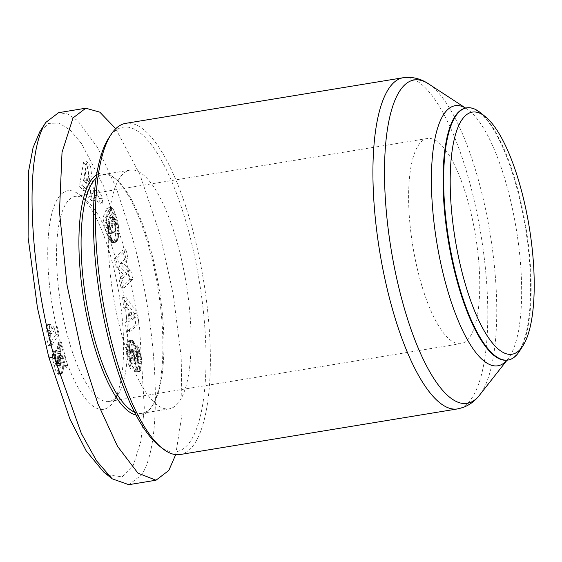 <?xml version="1.0" encoding="UTF-8"?>
<svg xmlns="http://www.w3.org/2000/svg" width="562" height="562" viewBox="0 0 562 562"><rect width="100%" height="100%" fill="white"/><g stroke="black" fill="none" stroke-linecap="round" stroke-linejoin="round"><path stroke-width="0.42" stroke-dasharray="2.81 2.11" d="M107.841 474.904L122.2 476.815L133.363 465.153L140.9 441.254L144.301 407.886L139.517 326.557L122.671 243.114L103.752 186.394L81.652 143.724L70.187 130.11L58.982 123.022L48.62 123.415L39.818 131.733M128.796 484.683L141.589 474.953C164.898 439.449 156.391 322.518 132.674 238.724L116.411 188.347L97.725 147.708L77.704 120.697L67.869 114.023L58.589 112.681M180.142 454.525A167.806 51.353 80.7 0 0 194.838 443.278A167.806 51.353 80.7 0 0 192.288 228.376A167.806 51.353 80.7 0 0 125.677 123.359M159.011 445.708A164.399 50.306 80.7 0 0 190.792 440.671A164.399 50.306 80.7 0 0 188.284 230.132A164.399 50.306 80.7 0 0 108.628 138.266M134.578 412.157A120.956 37.015 80.7 0 0 142.13 413.302A120.956 37.015 80.7 0 0 152.829 405.033A120.956 37.015 80.7 0 0 150.883 250.287A120.956 37.015 80.7 0 0 115.653 178.99A120.956 37.015 80.7 0 0 102.874 174.585A120.956 37.015 80.7 0 0 96.088 178.084M178.091 245.812A120.956 37.015 80.7 0 0 130.082 170.11A120.956 37.015 80.7 0 0 121.322 333.125A120.956 37.015 80.7 0 0 169.338 408.827A120.956 37.015 80.7 0 0 178.091 245.812M136.095 415.072A122.664 37.535 80.7 0 0 151.656 406.86A122.664 37.535 80.7 0 0 149.682 249.935A122.664 37.535 80.7 0 0 113.96 177.634A122.664 37.535 80.7 0 0 96.594 174.838M480.166 112.512A127.771 39.101 -99.3 0 1 517.384 187.82A127.771 39.101 -99.3 0 1 519.541 351.124M59.705 339.968A110.735 33.889 80.7 0 0 113.454 401.697A110.735 33.889 80.7 0 0 111.676 260.023A110.735 33.889 80.7 0 0 79.425 194.754A110.735 33.889 80.7 0 0 49.365 226.472A110.735 33.889 80.7 0 0 59.705 339.968M116.482 261.435A103.921 31.802 -99.3 0 1 118.146 394.391A103.921 31.802 -99.3 0 1 108.958 401.486A103.921 31.802 -99.3 0 1 67.707 336.455A103.921 31.802 -99.3 0 1 75.231 196.398A103.921 31.802 -99.3 0 1 86.211 200.184A103.921 31.802 -99.3 0 1 116.482 261.435M468.575 203.535A103.921 31.802 -99.3 0 1 461.051 343.593A103.921 31.802 -99.3 0 1 419.8 278.555A103.921 31.802 -99.3 0 1 427.324 138.498A103.921 31.802 -99.3 0 1 468.575 203.535M175.709 454.637L182.067 413.822L181.196 356.715L173.033 293.118L159.882 234.256L140.036 174.838L115.73 128.719M134.508 313.547L122.614 297.621L123.745 307.927L125.67 310.175L126.9 321.359L125.319 322.251L126.429 332.304L135.688 324.281L134.508 313.547L137.711 313.02L138.884 323.754L135.688 324.281M114.142 221.126L110.447 210.546L108.768 208.249L107.117 208.144L106.738 208.46L109.161 217.557L110.271 217.852L111.915 221.892L112.484 228.27L111.719 231.432L110.574 233.406L109.709 233.525L108.255 231.432L106.211 223.184L106.801 221.639L108.705 227.35L110.004 223.943L105.593 210.757L102.937 217.726L104.68 227.8L108.909 239.932L111.058 242.587L112.688 242.679L114.536 240.107L115.617 235.064L115.449 227.919L114.142 221.126L117.346 220.599L117.697 221.976L114.493 222.503M83.583 162.165L79.467 186.155L83.071 190.546L83.612 186.422L87.524 191.185L88.072 196.651L91.592 200.936L87.335 166.738L83.583 162.165L86.787 161.638L90.538 166.212L87.335 166.738M99.544 198.723L95.189 190.434L94.592 195.731L98.947 204.02L99.544 198.723L102.741 198.196L102.151 203.5L98.947 204.02M127.553 270.856L120.142 263.796L124.834 259.187L122.734 250.153L114.255 258.485L116.355 267.519L123.717 274.537L119.06 279.117L121.16 288.137L129.639 279.806L127.553 270.856L130.756 270.329L123.345 263.269L120.142 263.796M137.992 365.3L137.29 355.205L135.899 349.529L133.967 346.087L134.22 354.84L135.379 357.277L135.878 360.72L135.744 362.989L135.175 363.277L131.951 345.869L130.777 342.89L129.063 340.916L127.7 341.169L126.59 344.309L126.703 355.114L128.038 363.129L130.827 369.101L130.707 360.832C129.618 360.214 128.923 357.692 128.621 353.259L129.183 349.915L130.377 351.756L132.534 365.23L134.887 371.334L136.264 372.128L137.177 371.306L137.992 365.3L141.188 364.773L141.174 366.094L137.971 366.621M56.341 365.771L55.083 361.816L55.533 358.31L53.235 350.716L52.371 354.425L52.596 359.048L54.633 367.752L56.678 372.957L58.371 374.369L59.207 373.751L59.895 371.7L59.537 356.196L62.86 368.419L64.489 365.911L58.104 342.427L57.036 348.679L57.542 363.881L57.162 365.855L56.341 365.771L59.537 365.244L58.919 364.05L55.722 364.576M53.79 326.536L48.992 333.912A17.064 5.22 80.7 0 0 47.398 324.717L46.168 326.613L47.053 334.032L46.864 339.251L48.62 345.728L55.947 334.467L53.79 326.536L56.994 326.009L52.196 333.385A17.064 5.22 80.7 0 0 50.601 324.197L47.398 324.717M123.745 307.927L126.949 307.4L125.818 297.094L122.614 297.621M125.818 297.094L137.711 313.02M138.884 323.754L129.625 331.777L126.429 332.304M129.625 331.777L128.522 321.724L125.319 322.251M128.522 321.724L130.103 320.832L126.9 321.359M130.103 320.832L128.874 309.648L125.67 310.175M128.874 309.648L126.949 307.4M113.292 218.197L116.489 217.67L116.945 219.173L113.742 219.7M116.945 219.173L117.346 220.599M117.697 221.976L117.992 223.283L114.788 223.809M117.992 223.283L118.231 224.519L115.027 225.046M118.231 224.519L118.456 225.889L115.252 226.416M118.456 225.889L118.652 227.392L115.449 227.919M118.652 227.392L118.8 228.867L115.596 229.394M118.8 228.867L118.891 230.28L115.688 230.806M118.891 230.28L118.926 231.649L115.73 232.176M118.926 231.649L118.912 232.984L115.709 233.504M118.912 232.984L118.898 233.378L115.695 233.904M118.898 233.378L118.814 234.544L115.617 235.064M118.814 234.544L118.694 235.661L115.491 236.188M118.694 235.661L118.526 236.707L115.329 237.234M118.526 236.707L118.315 237.698L115.112 238.225M118.315 237.698L118.062 238.632L114.859 239.159M118.062 238.632L117.76 239.51L114.557 240.037M117.76 239.51L114.536 240.107M117.732 239.581L117.402 240.332L114.198 240.859M117.402 240.332L117.051 240.979L113.847 241.505M117.051 240.979L116.685 241.505L113.489 242.032M116.685 241.505L113.095 242.412M116.299 241.885L112.688 242.679M115.891 242.152L112.26 242.826M115.463 242.299L112.042 242.861M115.238 242.334L111.55 242.798M114.746 242.271L111.058 242.587M114.262 242.06L113.763 241.688L110.559 242.215M113.763 241.688L113.25 241.154L110.054 241.681M113.25 241.154L112.737 240.459L109.534 240.986M112.737 240.459L109.358 240.705M112.562 240.185L112.112 239.405L108.909 239.932M112.112 239.405L111.641 238.492L108.445 239.012M111.641 238.492L111.171 237.431L107.974 237.958M111.171 237.431L110.686 236.237L107.483 236.764M110.686 236.237L110.187 234.909L106.984 235.436M110.187 234.909L109.674 233.427L106.478 233.954M109.674 233.427L109.492 232.872L106.288 233.399M109.492 232.872L109.035 231.418L105.832 231.944M109.035 231.418L108.606 229.998L105.403 230.525M108.606 229.998L108.227 228.608L105.024 229.134M108.227 228.608L107.883 227.273L104.68 227.8M107.883 227.273L107.581 225.959L104.377 226.486M107.581 225.959L107.37 224.955L104.167 225.481M107.37 224.955L107.117 223.634L103.914 224.161M107.117 223.634L106.857 222.187L103.661 222.714M106.857 222.187L106.618 220.627L103.415 221.154M106.618 220.627L106.373 218.976L103.169 219.503M106.373 218.976L106.141 217.199L102.937 217.726M106.141 217.199L108.796 210.23L105.593 210.757M108.796 210.23L113.201 223.416L110.004 223.943M113.201 223.416L111.908 226.823L108.705 227.35M111.908 226.823L109.997 221.112L106.801 221.639M109.997 221.112L109.414 222.657L106.211 223.184M109.414 222.657L109.555 223.578L106.351 224.097M109.555 223.578L109.822 225.137L106.618 225.664M109.822 225.137L110.089 226.458L106.885 226.978M110.089 226.458L106.928 227.174M110.131 226.648L110.489 228.067L107.286 228.593M110.489 228.067L110.904 229.444L107.707 229.97M110.904 229.444L107.764 230.153M110.967 229.626L111.459 230.905L108.255 231.432M111.459 230.905L111.943 231.888L108.74 232.415M111.943 231.888L112.428 232.584L109.225 233.111M112.428 232.584L112.906 232.998L109.709 233.525M112.906 232.998L109.808 233.567M113.011 233.04L110.194 233.595M113.391 233.075L110.574 233.406M113.77 232.879L114.156 232.457L110.953 232.984M114.156 232.457L114.536 231.79L111.339 232.31M114.536 231.79L114.922 230.905L111.719 231.432M114.922 230.905L111.754 231.333M114.957 230.813L115.28 229.802L112.084 230.329M115.28 229.802L115.519 228.783L112.323 229.31M115.519 228.783L115.681 227.743L112.484 228.27M115.681 227.743L115.758 226.662L112.555 227.188M115.758 226.662L115.758 225.566L112.555 226.093M115.758 225.566L115.653 224.189L112.449 224.716M115.653 224.189L115.435 222.763L112.231 223.29M115.435 222.763L115.119 221.365L111.915 221.892M115.119 221.365L114.704 219.946L111.501 220.473M114.704 219.946L114.437 219.201L111.234 219.728M114.437 219.201L113.953 218.091L110.749 218.618M113.953 218.091L113.475 217.325L110.271 217.852M113.475 217.325L110.11 217.67M113.306 217.143L109.625 217.417M112.822 216.89L109.161 217.557M112.358 217.03L109.941 207.933L106.738 208.46M109.941 207.933L107.117 208.144M110.321 207.617L107.574 207.954M110.77 207.427L108.03 207.919M111.234 207.392L108.487 208.066M111.69 207.54L108.768 208.249M111.971 207.722L112.484 208.207L109.281 208.734M112.484 208.207L112.997 208.902L109.801 209.429M112.997 208.902L113.524 209.795L110.321 210.321M113.524 209.795L110.447 210.546M113.643 210.019L114.037 210.862L110.833 211.389M114.037 210.862L114.465 211.902L111.269 212.429M114.465 211.902L114.936 213.117L111.74 213.644M114.936 213.117L115.456 214.543L112.252 215.07M115.456 214.543L116.004 216.166L112.8 216.693M116.004 216.166L116.489 217.67M83.071 190.546L86.267 190.019L82.67 185.629L79.467 186.155M82.67 185.629L86.787 161.638M90.538 166.212L94.788 200.409L91.592 200.936M94.788 200.409L91.276 196.124L88.072 196.651M91.276 196.124L90.728 190.658L87.524 191.185M90.728 190.658L86.815 185.896L83.612 186.422M86.815 185.896L86.267 190.019M94.592 195.731L97.795 195.204L98.392 189.907L95.189 190.434M98.392 189.907L102.741 198.196M102.151 203.5L97.795 195.204M124.834 259.187L128.038 258.661L123.345 263.269M130.756 270.329L132.843 279.279L129.639 279.806M132.843 279.279L124.357 287.611L121.16 288.137M124.357 287.611L122.256 278.59L119.06 279.117M122.256 278.59L126.914 274.017L123.717 274.537M126.914 274.017L119.558 266.992L116.355 267.519M119.558 266.992L117.451 257.958L114.255 258.485M117.451 257.958L125.93 249.626L122.734 250.153M125.93 249.626L128.038 258.661M137.908 362.16L141.111 361.633L141.167 363.284L137.964 363.811M141.167 363.284L141.188 364.773M141.174 366.094L141.118 367.232L137.915 367.759M141.118 367.232L141.02 368.208L137.823 368.728M141.02 368.208L140.893 369.072L137.69 369.599M140.893 369.072L140.662 370.042L137.458 370.569M140.662 370.042L140.381 370.779L137.177 371.306M140.381 370.779L140.043 371.264L136.84 371.791M140.043 371.264L136.699 371.911M139.903 371.384L136.264 372.128M139.467 371.608L135.793 372.079M138.997 371.552L135.294 371.763M138.491 371.236L138.09 370.808L134.887 371.334M138.09 370.808L137.578 370.07L134.374 370.597M137.578 370.07L137.1 369.15L133.904 369.677M137.1 369.15L136.65 368.012L133.454 368.539M136.65 368.012L136.236 366.691L133.032 367.218M136.236 366.691L136.011 365.876L132.815 366.403M136.011 365.876L135.737 364.703L132.534 365.23M135.737 364.703L135.463 363.375L132.267 363.902M135.463 363.375L135.203 361.907L132.007 362.434M135.203 361.907L134.943 360.291L131.747 360.818M134.943 360.291L134.697 358.542L131.494 359.062M134.697 358.542L134.29 355.332L131.087 355.858M134.29 355.332L134.03 353.533L130.834 354.06M134.03 353.533L133.798 352.184L130.595 352.711M133.798 352.184L133.573 351.229L130.377 351.756M133.573 351.229L133.236 350.259L130.033 350.786M133.236 350.259L132.695 349.466L129.492 349.993M132.695 349.466L129.183 349.915M132.379 349.388L132.014 349.894L128.817 350.421M132.014 349.894L128.733 350.695M131.937 350.168L131.81 351.236L128.614 351.763M131.81 351.236L131.824 352.732L128.621 353.259M131.824 352.732C132.126 357.165 132.822 359.687 133.911 360.305L130.707 360.832M133.911 360.305L134.03 368.574L130.827 369.101M134.03 368.574L132.154 365.145L128.951 365.672M132.154 365.145L131.705 363.993L128.501 364.52M131.705 363.993L131.276 362.743L128.08 363.27M131.276 362.743L130.953 361.556L127.75 362.083M130.953 361.556L130.693 360.397L127.497 360.923M130.693 360.397L130.461 359.118L127.258 359.645M130.461 359.118L130.244 357.72L127.047 358.247M130.244 357.72L130.068 356.217L126.864 356.744M130.068 356.217L129.906 354.587L126.703 355.114M129.906 354.587L129.766 352.831L126.569 353.358M129.766 352.831L129.667 350.976L126.464 351.503M129.667 350.976L129.646 350.576L126.443 351.102M129.646 350.576L129.59 348.974L126.387 349.501M129.59 348.974L129.576 347.527L126.373 348.054M129.576 347.527L129.597 346.22L126.394 346.747M129.597 346.22L129.667 345.047L126.464 345.574M129.667 345.047L129.766 344.021L126.569 344.548M129.766 344.021L126.59 344.309M129.794 343.782L129.984 342.722L126.787 343.249M129.984 342.722L130.236 341.837L127.033 342.363M130.236 341.837L130.539 341.155L127.335 341.682M130.539 341.155L130.897 340.656L127.7 341.183L131.325 340.34L128.122 340.867M131.325 340.34L128.579 340.783M131.782 340.256L129.063 340.916M132.26 340.389L132.78 340.755L129.576 341.282M132.78 340.755L129.745 341.429M132.948 340.902L133.468 341.534L130.272 342.061M133.468 341.534L133.981 342.363L130.777 342.89M133.981 342.363L134.473 343.396L131.269 343.923M134.473 343.396L134.747 344.113L131.55 344.632M134.747 344.113L135.154 345.342L131.951 345.869M135.154 345.342L135.533 346.768L132.337 347.295M135.533 346.768L135.892 348.377L132.688 348.904M135.892 348.377L135.969 348.812L132.773 349.339M135.969 348.812L136.18 349.943L132.976 350.47M136.18 349.943L136.383 351.243L133.187 351.77M136.383 351.243L136.601 352.711L133.398 353.238M136.601 352.711L136.826 354.341L133.623 354.868M136.826 354.341L137.058 356.139L133.854 356.666M137.058 356.139L137.395 358.9L134.192 359.427M137.395 358.9L137.641 360.607L134.437 361.127M137.641 360.607L137.866 361.647L134.662 362.174M137.866 361.647L134.704 362.314M137.901 361.788L138.371 362.75L135.175 363.277M138.371 362.75L135.365 363.375M138.568 362.848L138.947 362.462L135.744 362.989M138.947 362.462L139.074 361.675L135.871 362.202M139.074 361.675L139.074 360.193L135.878 360.72M139.074 360.193L139.032 359.603L135.835 360.13M139.032 359.603L138.856 358.064L135.66 358.591M138.856 358.064L138.582 356.751L135.379 357.277M138.582 356.751L138.435 356.273L135.231 356.8M138.435 356.273L137.992 355.212L134.789 355.739M137.992 355.212L137.423 354.313L134.22 354.84M137.423 354.313L137.17 345.56L133.967 346.087M137.17 345.56L137.606 346.136L134.409 346.663M137.606 346.136L138.154 346.979L134.957 347.506M138.154 346.979L138.659 347.941L135.456 348.461M138.659 347.941L139.102 349.002L135.899 349.529M139.102 349.002L139.509 350.154L136.306 350.681M139.509 350.154L139.854 351.412L136.657 351.938M139.854 351.412L140.015 352.065L136.812 352.592M140.015 352.065L140.261 353.322L137.065 353.849M140.261 353.322L140.493 354.678L137.29 355.205M140.493 354.678L140.683 356.125L137.479 356.652M140.683 356.125L140.844 357.664L137.641 358.191M140.844 357.664L140.985 359.329L137.781 359.849M140.985 359.329L141.083 361.05L137.88 361.577M141.083 361.05L141.111 361.633M55.455 363.712L58.659 363.185L58.919 364.05M58.104 342.427L61.307 341.9L60.239 348.152L60.752 363.136L60.366 365.328L56.593 366.01M60.366 365.328L57.162 365.855M60.548 364.886L57.345 365.412M60.738 363.354L57.542 363.881M60.752 363.136L57.549 363.663M60.745 361.802L57.542 362.328M60.675 359.912L57.479 360.439M60.415 355.472L57.212 355.999M60.317 353.28L57.113 353.807M60.246 351.355L57.05 351.882M60.225 349.641L57.029 350.168M60.239 348.152L57.036 348.679M60.289 346.923L57.092 347.449M60.436 345.511L57.233 346.037M60.647 344.106L57.45 344.632M60.942 342.897L57.738 343.424M61.307 341.9L67.686 365.384L64.489 365.911M67.686 365.384L66.056 367.892L62.86 368.419M66.056 367.892L62.74 355.669L59.537 356.196M62.74 355.669L62.754 356.484L59.558 357.003M62.754 356.484L62.811 358.219L59.614 358.746M62.811 358.219L62.916 359.898L59.712 360.425M62.916 359.898L63.077 362.258L59.881 362.785M63.077 362.258L63.113 362.687L59.909 363.214M63.113 362.687L63.239 364.914L60.043 365.441M63.239 364.914L63.309 366.838L60.106 367.365M63.309 366.838L63.323 368.489L60.12 369.016M63.323 368.489L63.26 369.803L60.064 370.33M63.26 369.803L63.099 371.173L59.895 371.7M63.099 371.173L62.811 372.367L59.614 372.894M62.811 372.367L62.41 373.224L59.207 373.751M62.41 373.224L58.919 374.116M62.122 373.589L58.371 374.369M61.574 373.842L57.738 374.18M60.942 373.653L60.548 373.308L57.345 373.835M60.548 373.308L59.881 372.43L56.678 372.957M59.881 372.43L59.221 371.173L56.024 371.7M59.221 371.173L58.919 370.449L55.715 370.976M58.919 370.449L58.392 368.995L55.188 369.522M58.392 368.995L57.837 367.225L54.633 367.752M57.837 367.225L57.233 365.096L54.029 365.623M57.233 365.096L56.945 364.021L53.748 364.548M56.945 364.021L56.446 361.977L53.242 362.504M56.446 361.977L56.067 360.137L52.863 360.663M56.067 360.137L55.8 358.521L52.596 359.048M55.8 358.521L55.666 357.446L52.47 357.973M55.666 357.446L55.547 355.57L52.343 356.097M55.547 355.57L55.575 353.898L52.371 354.425L55.582 353.884L55.743 352.606L52.54 353.133M55.743 352.606L56.024 351.376L52.821 351.903M56.024 351.376L56.432 350.189L53.235 350.716M56.432 350.189L58.729 357.783L55.533 358.31M58.729 357.783L55.512 358.331M58.715 357.804L58.343 359.09L55.146 359.617M58.343 359.09L58.23 360.382L55.027 360.909M58.23 360.382L58.286 361.296L55.083 361.816M58.286 361.296L58.659 363.185M52.196 333.385L48.992 333.912M56.994 326.009L59.143 333.94L55.947 334.467M59.143 333.94L51.823 345.201L48.62 345.728M51.823 345.201L50.067 338.724L46.864 339.251M50.067 338.724L46.892 339.055M50.088 338.528L50.25 336.975L47.046 337.502M50.25 336.975L50.299 335.303L47.103 335.83M50.299 335.303L50.257 333.505L47.053 334.032M50.257 333.505L50.173 332.156L46.976 332.683M50.173 332.156L49.99 330.344L46.786 330.87M49.99 330.344L49.723 328.327L46.52 328.854M49.723 328.327L49.372 326.086L46.168 326.613M49.372 326.086L50.601 324.197M132.147 319.539L131.382 312.549L135.568 317.467L132.147 319.539L128.944 320.066L128.178 313.076L132.372 317.994L135.568 317.467M89.962 183.465L87.517 180.486L88.712 171.508L89.962 183.465L86.759 183.992L84.314 181.013L85.515 172.028L88.712 171.508M131.382 312.549L128.178 313.076M132.372 317.994L128.944 320.066M87.517 180.486L84.314 181.013M85.515 172.028L86.759 183.992M403.13 77.732A167.806 51.353 -99.3 0 1 469.734 182.748A167.806 51.353 -99.3 0 1 457.587 408.904M428.399 83.773A163.823 50.13 -99.3 0 1 479.091 182.495A163.823 50.13 -99.3 0 1 479.59 395.093M465.427 107.995A131.761 40.316 -99.3 0 1 466.678 108.768A131.761 40.316 -99.3 0 1 507.451 188.165A131.761 40.316 -99.3 0 1 509.46 356.905A131.761 40.316 -99.3 0 1 507.851 359.153A131.761 40.316 -99.3 0 1 506.91 360.284M466.088 107.953A127.771 39.101 -99.3 0 1 516.808 187.912A127.771 39.101 -99.3 0 1 518.754 351.545A127.771 39.101 -99.3 0 1 507.556 360.116M134.451 356.631L131.255 357.158M131.241 362.602L128.038 363.129M137.297 358.113L134.093 358.64M60.534 357.439L57.331 357.966M62.825 358.366L59.621 358.893M465.132 107.96L466.678 108.768L465.505 107.995M102.874 174.585L130.082 170.11M506.643 360.411L507.851 359.153L506.987 360.256M115.653 178.99L113.96 177.634M118.146 394.391L113.454 401.697M108.958 401.486L461.051 343.593M142.13 413.302L169.338 408.827M152.829 405.033L151.656 406.86M86.211 200.184L79.425 194.754M75.231 196.398L427.324 138.498"/><path stroke-width="0.84" d="M115.73 128.719L99.818 112.161L85.796 108.206L58.589 112.681L45.803 122.411L39.818 131.733L33.067 147.666L28.634 171.059L28.1 237.368L37.443 307.779L48.711 356.877L69.878 418.957L86.183 450.864L103.696 472.031L107.841 474.904M45.803 122.411C22.564 157.578 30.931 274.839 54.718 358.633L81.328 433.45L96.573 460.882L112.182 478.817L128.796 484.683L156.004 480.208L168.79 470.478L175.709 454.637M125.677 123.359A167.806 51.353 80.7 0 0 110.981 134.606A167.806 51.353 80.7 0 0 110.84 134.824A167.806 51.353 80.7 0 0 113.531 349.508A167.806 51.353 80.7 0 0 162.404 448.42A167.806 51.353 80.7 0 0 180.142 454.525L457.587 408.904A167.806 51.353 -99.3 0 1 390.983 303.887A167.806 51.353 -99.3 0 1 403.13 77.732L125.677 123.359M96.088 178.084A120.956 37.015 80.7 0 0 94.121 337.6A120.956 37.015 80.7 0 0 134.578 412.157M96.594 174.838A122.664 37.535 80.7 0 0 92.119 338.479A122.664 37.535 80.7 0 0 136.095 415.072M519.541 351.124A127.771 39.101 -99.3 0 1 519.436 351.292A127.771 39.101 -99.3 0 1 519.33 351.454A127.771 39.101 -99.3 0 1 508.132 360.017A127.771 39.101 -99.3 0 1 457.419 280.059A127.771 39.101 -99.3 0 1 455.473 116.425A127.771 39.101 -99.3 0 1 466.664 107.862A127.771 39.101 -99.3 0 1 480.166 112.512L485.259 116.58A122.664 37.535 -99.3 0 1 529.235 227.062A122.664 37.535 -99.3 0 1 522.955 345.806A122.664 37.535 -99.3 0 1 522.85 345.96A122.664 37.535 -99.3 0 1 463.418 277.424A122.664 37.535 -99.3 0 1 461.55 120.338A122.664 37.535 -99.3 0 1 485.259 116.58M108.628 138.266A164.399 50.306 80.7 0 0 108.494 138.477A164.399 50.306 80.7 0 0 100.064 297.635A164.399 50.306 80.7 0 0 159.011 445.708L162.404 448.42M85.796 108.206L73.011 117.936L62.024 152.379L59.474 211.958L67.033 285.067L81.926 354.158L97.936 403.881L117.507 446.298L137.943 473.134L156.004 480.208M457.587 408.904L462.667 407.626C469.481 405.118 475.122 400.938 479.59 395.093A163.823 50.13 -99.3 0 1 402.202 300.754A163.823 50.13 -99.3 0 1 386.48 136.145A163.823 50.13 -99.3 0 1 428.399 83.773L465.505 107.995M48.711 356.877L54.718 358.633M506.91 360.284A131.761 40.316 -99.3 0 1 445.617 283.283A131.761 40.316 -99.3 0 1 443.608 114.543A131.761 40.316 -99.3 0 1 465.427 107.995M508.132 360.017L507.556 360.116A127.771 39.101 -99.3 0 1 456.843 280.15A127.771 39.101 -99.3 0 1 454.897 116.517A127.771 39.101 -99.3 0 1 466.088 107.953L465.132 107.96M103.696 472.031L112.182 478.817M507.556 360.116L506.643 360.411M466.664 107.862L466.088 107.953M522.955 345.806L519.436 351.292M108.494 138.477L110.84 134.824M403.13 77.732L408.349 77.317C415.606 77.514 422.287 79.663 428.399 83.773M506.987 360.256L479.59 395.093"/></g></svg>
